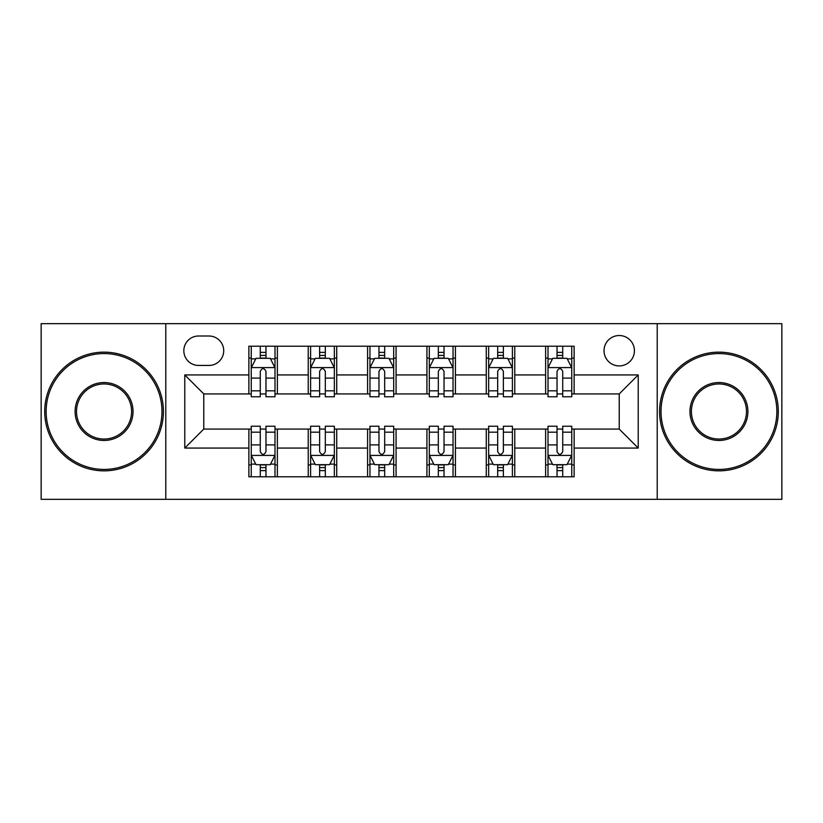 <?xml version="1.0" encoding="UTF-8"?>
<svg xmlns="http://www.w3.org/2000/svg" width="823" height="823" viewBox="0 0 823 823"><rect width="100%" height="100%" fill="white"/><g stroke="black" fill="none" stroke-linecap="round" stroke-linejoin="round"><path stroke-width="1.23" d="M619.225 335.527A15.195 15.195 0 0 0 604.031 350.721A15.195 15.195 0 0 0 619.225 365.916A15.195 15.195 0 0 0 634.42 350.721A15.195 15.195 0 0 0 619.225 335.527M657.217 499.335L781.85 499.335L781.85 323.665L657.217 323.665L657.217 499.335L165.783 499.335L165.783 323.665L41.15 323.665L41.15 499.335L165.783 499.335M198.549 365.443L208.991 365.443A14.721 14.721 0 0 0 223.712 350.721A14.721 14.721 0 0 0 208.991 336.01L198.549 336.01A14.721 14.721 0 0 0 183.827 350.721A14.721 14.721 0 0 0 198.549 365.443M657.217 323.665L165.783 323.665M248.875 448.062L184.784 448.062L184.784 374.938L248.875 374.938L248.875 393.929L203.775 393.929L203.775 429.071L248.875 429.071L248.875 476.784L574.125 476.784L574.125 429.071L619.225 429.071L619.225 393.929L574.125 393.929L574.125 374.938L638.216 374.938L638.216 448.062L574.125 448.062M574.125 374.938L574.125 346.216L248.875 346.216L248.875 374.938M545.628 346.216L545.628 393.929L548.005 393.929M557.027 393.929L562.726 393.929M571.748 393.929L574.125 393.929M545.628 393.929L512.4 393.929M486.28 346.216L486.28 393.929L488.656 393.929M497.678 393.929L503.378 393.929M486.28 393.929L453.041 393.929M426.931 346.216L426.931 393.929L429.308 393.929M438.33 393.929L444.029 393.929M426.931 393.929L393.692 393.929M367.583 346.216L367.583 393.929L369.959 393.929M378.971 393.929L384.67 393.929M367.583 393.929L334.344 393.929M308.234 346.216L308.234 393.929L310.6 393.929M319.622 393.929L325.322 393.929M308.234 393.929L274.995 393.929M248.875 393.929L251.252 393.929M260.274 393.929L265.973 393.929M248.875 429.071L251.252 429.071M260.274 429.071L265.973 429.071M274.995 429.071L277.372 429.071L277.372 476.784M310.6 429.071L277.372 429.071M319.622 429.071L325.322 429.071M334.344 429.071L336.72 429.071L336.72 476.784M369.959 429.071L336.72 429.071M378.971 429.071L384.67 429.071M393.692 429.071L396.069 429.071L396.069 476.784M429.308 429.071L396.069 429.071M438.33 429.071L444.029 429.071M453.041 429.071L455.417 429.071L455.417 476.784M488.656 429.071L455.417 429.071M497.678 429.071L503.378 429.071M512.4 429.071L514.766 429.071L514.766 476.784M548.005 429.071L514.766 429.071M557.027 429.071L562.726 429.071M571.748 429.071L574.125 429.071M277.372 346.216L277.372 393.929M248.875 358.087L251.252 358.087M260.274 358.087L265.973 358.087M274.995 358.087L277.372 358.087M248.875 464.913L251.252 464.913M260.274 464.913L265.973 464.913M274.995 464.913L277.372 464.913M308.234 429.071L308.234 476.784M336.72 346.216L336.72 393.929M308.234 358.087L310.6 358.087M319.622 358.087L325.322 358.087M334.344 358.087L336.72 358.087M308.234 464.913L310.6 464.913M319.622 464.913L325.322 464.913M334.344 464.913L336.72 464.913M367.583 429.071L367.583 476.784M367.583 464.913L369.959 464.913M378.971 464.913L384.67 464.913M393.692 464.913L396.069 464.913M396.069 346.216L396.069 393.929M367.583 358.087L369.959 358.087M378.971 358.087L384.67 358.087M393.692 358.087L396.069 358.087M426.931 429.071L426.931 476.784M426.931 464.913L429.308 464.913M438.33 464.913L444.029 464.913M453.041 464.913L455.417 464.913M455.417 346.216L455.417 393.929M426.931 358.087L429.308 358.087M438.33 358.087L444.029 358.087M453.041 358.087L455.417 358.087M486.28 429.071L486.28 476.784M486.28 464.913L488.656 464.913M497.678 464.913L503.378 464.913M512.4 464.913L514.766 464.913M514.766 346.216L514.766 393.929M486.28 358.087L488.656 358.087M497.678 358.087L503.378 358.087M512.4 358.087L514.766 358.087M545.628 429.071L545.628 476.784M545.628 464.913L548.005 464.913M557.027 464.913L562.726 464.913M571.748 464.913L574.125 464.913M545.628 358.087L548.005 358.087M557.027 358.087L562.726 358.087M571.748 358.087L574.125 358.087M203.775 393.929L184.784 374.938M203.775 429.071L184.784 448.062M638.216 374.938L619.225 393.929M638.216 448.062L619.225 429.071M265.973 352.388L260.274 352.388M274.995 390.832L265.973 390.832L265.973 396.779L274.995 396.779L274.995 367.819L270.242 358.324L256.004 358.324L251.252 367.819L251.252 396.779L260.274 396.779L260.274 390.832L251.252 390.832M251.252 367.819L251.252 346.216M274.995 367.819L274.995 346.216M260.274 358.324L260.274 346.216M265.973 346.216L265.973 358.324M265.973 390.832L265.973 371.379C264.07 367.716 262.177 367.716 260.274 371.379L260.274 390.832M260.274 470.612L265.973 470.612M251.252 432.168L260.274 432.168L260.274 426.221L251.252 426.221L251.252 455.181L256.004 464.676L270.242 464.676L274.995 455.181L274.995 426.221L265.973 426.221L265.973 432.168L274.995 432.168M274.995 455.181L274.995 476.784M251.252 455.181L251.252 476.784M265.973 464.676L265.973 476.784M260.274 476.784L260.274 464.676M260.274 432.168L260.274 451.621C262.167 455.284 264.07 455.284 265.973 451.621L265.973 432.168M325.322 352.388L319.622 352.388M334.344 390.832L325.322 390.832L325.322 396.779L334.344 396.779L334.344 367.819L329.591 358.324L315.353 358.324L310.6 367.819L310.6 396.779L319.622 396.779L319.622 390.832L310.6 390.832M310.6 367.819L310.6 346.216M334.344 367.819L334.344 346.216M319.622 358.324L319.622 346.216M325.322 346.216L325.322 358.324M325.322 390.832L325.322 371.379C323.429 367.716 321.526 367.716 319.622 371.379L319.622 390.832M384.67 352.388L378.971 352.388M393.692 390.832L384.67 390.832L384.67 396.779L393.692 396.779L393.692 367.819L388.95 358.324L374.702 358.324L369.959 367.819L369.959 396.779L378.971 396.779L378.971 390.832L369.959 390.832M369.959 367.819L369.959 346.216M393.692 367.819L393.692 346.216M378.971 358.324L378.971 346.216M384.67 346.216L384.67 358.324M384.67 390.832L384.67 371.379C382.777 367.716 380.874 367.716 378.971 371.379L378.971 390.832M444.029 352.388L438.33 352.388M453.041 390.832L444.029 390.832L444.029 396.779L453.041 396.779L453.041 367.819L448.298 358.324L434.05 358.324L429.308 367.819L429.308 396.779L438.33 396.779L438.33 390.832L429.308 390.832M429.308 367.819L429.308 346.216M453.041 367.819L453.041 346.216M438.33 358.324L438.33 346.216M444.029 346.216L444.029 358.324M444.029 390.832L444.029 371.379C442.126 367.716 440.233 367.716 438.33 371.379L438.33 390.832M319.622 470.612L325.322 470.612M310.6 432.168L319.622 432.168L319.622 426.221L310.6 426.221L310.6 455.181L315.353 464.676L329.591 464.676L334.344 455.181L334.344 426.221L325.322 426.221L325.322 432.168L334.344 432.168M334.344 455.181L334.344 476.784M310.6 455.181L310.6 476.784M325.322 464.676L325.322 476.784M319.622 476.784L319.622 464.676M319.622 432.168L319.622 451.621C321.526 455.284 323.418 455.284 325.322 451.621L325.322 432.168M378.971 470.612L384.67 470.612M369.959 432.168L378.971 432.168L378.971 426.221L369.959 426.221L369.959 455.181L374.702 464.676L388.95 464.676L393.692 455.181L393.692 426.221L384.67 426.221L384.67 432.168L393.692 432.168M393.692 455.181L393.692 476.784M369.959 455.181L369.959 476.784M384.67 464.676L384.67 476.784M378.971 476.784L378.971 464.676M378.971 432.168L378.971 451.621C380.874 455.284 382.767 455.284 384.67 451.621L384.67 432.168M438.33 470.612L444.029 470.612M429.308 432.168L438.33 432.168L438.33 426.221L429.308 426.221L429.308 455.181L434.05 464.676L448.298 464.676L453.041 455.181L453.041 426.221L444.029 426.221L444.029 432.168L453.041 432.168M453.041 455.181L453.041 476.784M429.308 455.181L429.308 476.784M444.029 464.676L444.029 476.784M438.33 476.784L438.33 464.676M438.33 432.168L438.33 451.621C440.223 455.284 442.126 455.284 444.029 451.621L444.029 432.168M503.378 352.388L497.678 352.388M512.4 390.832L503.378 390.832L503.378 396.779L512.4 396.779L512.4 367.819L507.647 358.324L493.409 358.324L488.656 367.819L488.656 396.779L497.678 396.779L497.678 390.832L488.656 390.832M488.656 367.819L488.656 346.216M512.4 367.819L512.4 346.216M497.678 358.324L497.678 346.216M503.378 346.216L503.378 358.324M503.378 390.832L503.378 371.379C501.474 367.716 499.582 367.716 497.678 371.379L497.678 390.832M497.678 470.612L503.378 470.612M488.656 432.168L497.678 432.168L497.678 426.221L488.656 426.221L488.656 455.181L493.409 464.676L507.647 464.676L512.4 455.181L512.4 426.221L503.378 426.221L503.378 432.168L512.4 432.168M512.4 455.181L512.4 476.784M488.656 455.181L488.656 476.784M503.378 464.676L503.378 476.784M497.678 476.784L497.678 464.676M497.678 432.168L497.678 451.621C499.571 455.284 501.474 455.284 503.378 451.621L503.378 432.168M104.058 353.571A57.929 57.929 0 0 0 46.139 411.5A57.929 57.929 0 0 0 104.058 469.429A57.929 57.929 0 0 0 161.987 411.5A57.929 57.929 0 0 0 104.058 353.571M104.058 470.849A59.349 59.349 0 0 1 44.709 411.5A59.349 59.349 0 0 1 104.058 352.151A59.349 59.349 0 0 1 163.417 411.5A59.349 59.349 0 0 1 104.058 470.849M104.058 382.541A28.959 28.959 0 0 1 133.028 411.5A28.959 28.959 0 0 1 104.058 440.459A28.959 28.959 0 0 1 75.099 411.5A28.959 28.959 0 0 1 104.058 382.541M104.058 439.04A27.54 27.54 0 0 0 131.598 411.5A27.54 27.54 0 0 0 104.058 383.96A27.54 27.54 0 0 0 76.518 411.5A27.54 27.54 0 0 0 104.058 439.04M718.942 353.571A57.929 57.929 0 0 0 661.013 411.5A57.929 57.929 0 0 0 718.942 469.429A57.929 57.929 0 0 0 776.861 411.5A57.929 57.929 0 0 0 718.942 353.571M718.942 470.849A59.349 59.349 0 0 1 659.583 411.5A59.349 59.349 0 0 1 718.942 352.151A59.349 59.349 0 0 1 778.291 411.5A59.349 59.349 0 0 1 718.942 470.849M718.942 382.541A28.959 28.959 0 0 1 747.901 411.5A28.959 28.959 0 0 1 718.942 440.459A28.959 28.959 0 0 1 689.972 411.5A28.959 28.959 0 0 1 718.942 382.541M718.942 439.04A27.54 27.54 0 0 0 746.482 411.5A27.54 27.54 0 0 0 718.942 383.96A27.54 27.54 0 0 0 691.402 411.5A27.54 27.54 0 0 0 718.942 439.04M562.726 352.388L557.027 352.388M571.748 390.832L562.726 390.832L562.726 396.779L571.748 396.779L571.748 367.819L566.996 358.324L552.758 358.324L548.005 367.819L548.005 396.779L557.027 396.779L557.027 390.832L548.005 390.832M548.005 367.819L548.005 346.216M571.748 367.819L571.748 346.216M557.027 358.324L557.027 346.216M562.726 346.216L562.726 358.324M562.726 390.832L562.726 371.379C560.833 367.716 558.93 367.716 557.027 371.379L557.027 390.832M557.027 470.612L562.726 470.612M548.005 432.168L557.027 432.168L557.027 426.221L548.005 426.221L548.005 455.181L552.758 464.676L566.996 464.676L571.748 455.181L571.748 426.221L562.726 426.221L562.726 432.168L571.748 432.168M571.748 455.181L571.748 476.784M548.005 455.181L548.005 476.784M562.726 464.676L562.726 476.784M557.027 476.784L557.027 464.676M557.027 432.168L557.027 451.621C558.93 455.284 560.823 455.284 562.726 451.621L562.726 432.168M308.234 448.062L277.372 448.062M308.234 374.938L277.372 374.938M367.583 374.938L336.72 374.938M367.583 448.062L336.72 448.062M426.931 374.938L396.069 374.938M426.931 448.062L396.069 448.062M486.28 374.938L455.417 374.938M486.28 448.062L455.417 448.062M545.628 374.938L514.766 374.938M545.628 448.062L514.766 448.062M274.872 367.583L251.375 367.583M251.252 358.89L255.716 358.89M270.53 358.89L274.995 358.89M260.274 378.096L251.252 378.096M274.995 378.096L265.973 378.096M265.973 355.413L260.274 355.413M251.375 455.417L274.872 455.417M274.995 464.11L270.53 464.11M255.716 464.11L251.252 464.11M265.973 444.904L274.995 444.904M251.252 444.904L260.274 444.904M260.274 467.587L265.973 467.587M334.22 367.583L310.724 367.583M310.6 358.89L315.065 358.89M329.879 358.89L334.344 358.89M319.622 378.096L310.6 378.096M334.344 378.096L325.322 378.096M325.322 355.413L319.622 355.413M393.579 367.583L370.072 367.583M369.959 358.89L374.414 358.89M389.228 358.89L393.692 358.89M378.971 378.096L369.959 378.096M393.692 378.096L384.67 378.096M384.67 355.413L378.971 355.413M452.928 367.583L429.421 367.583M429.308 358.89L433.772 358.89M448.586 358.89L453.041 358.89M438.33 378.096L429.308 378.096M453.041 378.096L444.029 378.096M444.029 355.413L438.33 355.413M310.724 455.417L334.22 455.417M334.344 464.11L329.879 464.11M315.065 464.11L310.6 464.11M325.322 444.904L334.344 444.904M310.6 444.904L319.622 444.904M319.622 467.587L325.322 467.587M370.072 455.417L393.579 455.417M393.692 464.11L389.228 464.11M374.414 464.11L369.959 464.11M384.67 444.904L393.692 444.904M369.959 444.904L378.971 444.904M378.971 467.587L384.67 467.587M429.421 455.417L452.928 455.417M453.041 464.11L448.586 464.11M433.772 464.11L429.308 464.11M444.029 444.904L453.041 444.904M429.308 444.904L438.33 444.904M438.33 467.587L444.029 467.587M512.276 367.583L488.78 367.583M488.656 358.89L493.121 358.89M507.935 358.89L512.4 358.89M497.678 378.096L488.656 378.096M512.4 378.096L503.378 378.096M503.378 355.413L497.678 355.413M488.78 455.417L512.276 455.417M512.4 464.11L507.935 464.11M493.121 464.11L488.656 464.11M503.378 444.904L512.4 444.904M488.656 444.904L497.678 444.904M497.678 467.587L503.378 467.587M571.625 367.583L548.128 367.583M548.005 358.89L552.47 358.89M567.284 358.89L571.748 358.89M557.027 378.096L548.005 378.096M571.748 378.096L562.726 378.096M562.726 355.413L557.027 355.413M548.128 455.417L571.625 455.417M571.748 464.11L567.284 464.11M552.47 464.11L548.005 464.11M562.726 444.904L571.748 444.904M548.005 444.904L557.027 444.904M557.027 467.587L562.726 467.587"/></g></svg>
